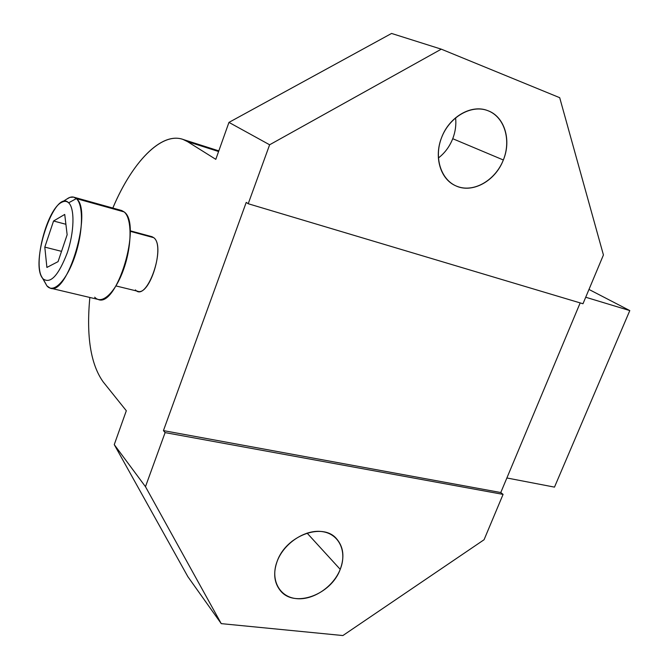 <?xml version="1.0" encoding="UTF-8"?>
<svg xmlns="http://www.w3.org/2000/svg" width="669" height="669" viewBox="0 0 669 669"><rect width="100%" height="100%" fill="white"/><g stroke="black" fill="none" stroke-linecap="round" stroke-linejoin="round"><path stroke-width="1" d="M94.697 297.195C101.83 305.348 115.645 292.428 123.807 268.796C132.077 245.272 132.044 218.236 124.133 211.914L121.081 210.35M74.108 197.255L121.716 210.526L124.133 211.914C142.188 223.872 116.799 308.493 98.05 299.411L50.016 288.055C67.435 296.936 93.083 210.342 76.35 198.609L124.133 211.914L76.35 198.609L73.623 197.112L69.977 197.347L66.574 199.211M44.497 281.448L46.914 285.864L50.016 288.055M61.799 202.264L68.397 198.041C71.449 196.435 74.092 196.619 76.35 198.609L68.639 202.807C66.708 201.06 64.433 200.884 61.799 202.264C47.256 208.711 32.881 262.992 41.938 277.175L46.914 285.864L41.938 277.175M43.067 278.831C50.392 284.233 58.437 275.636 67.184 253.058C74.334 232.16 74.886 208.318 68.639 202.807C54.565 188.014 29.051 264.673 43.067 278.831C50.392 284.233 58.437 275.636 67.184 253.058C74.334 232.16 74.886 208.318 68.639 202.807L76.35 198.609C83.658 204.848 83.132 232.327 74.861 256.419C66.691 280.62 53.436 294.009 46.914 285.864L43.067 278.831M67.143 234.744L58.061 261.638L46.897 267.433L44.806 247.112L53.562 220.996L64.726 214.431L67.143 234.744L58.061 261.638L46.897 267.433L44.806 247.112L61.531 251.352L44.806 247.112L53.562 220.996L65.897 224.282L53.562 220.996L64.726 214.431L67.143 234.744M130.146 230.788L152.039 236.709L153.736 237.679L130.162 231.307L153.736 237.679C166.556 246.853 146.67 303.065 135.414 289.903M182.997 139.428L187.454 141.585L218.587 151.52L187.454 141.585L215.803 159.339L228.957 122.394L391.566 33.45L441.289 49.163L391.566 33.45L228.957 122.394L269.624 144.78L441.289 49.163L559.702 97.691L603.43 254.973L582.983 303.751L248.216 203.736L269.624 144.78L441.289 49.163L559.702 97.691L603.43 254.973L582.983 303.751L248.216 203.736L246.225 202.406L163.437 430.61L500.78 492.535L503.08 494.383L484.072 539.732L342.888 635.55L221.247 623.633L145.474 486.689L114.257 444.626L187.88 576.703L114.257 444.626L126.316 410.741L103.151 381.865C90.633 364.237 86.201 336.106 89.847 297.471C86.201 336.106 90.633 364.237 103.151 381.865L126.316 410.741L114.257 444.626L145.474 486.689L165.109 432.609L163.437 430.61L246.225 202.406L248.216 203.736L269.624 144.78L228.957 122.394L215.803 159.339L187.454 141.585C165.427 127.478 133.273 159.205 112.827 208.051C131.96 162.542 161.154 131.542 182.997 139.428L218.822 150.876M151.595 236.592L153.736 237.679C165.36 245.607 149.747 296.827 137.496 291.191L115.971 285.931M500.78 492.535L580.174 302.906L500.78 492.535L503.08 494.383L484.072 539.732L342.888 635.55L221.247 623.633L145.474 486.689L165.109 432.609L503.08 494.383L165.109 432.609L163.437 430.61L500.78 492.535M588.979 289.443L629.797 310.592L585.718 297.237L629.797 310.592L554.484 487.124L506.876 477.975L554.484 487.124L629.797 310.592L588.979 289.443M441.615 137.538C433.445 158.277 441.515 181.316 458.123 186.735C474.614 192.463 495.512 179.936 503.339 159.983C511.409 140.122 504.543 117.025 488.019 110.736C471.62 104.138 449.535 116.715 441.615 137.538C433.788 156.897 440.378 178.991 455.338 185.614C471.921 193.977 495.311 181.274 503.339 159.983L452.737 138.709C455.397 131.785 456.35 124.802 455.589 117.777C456.35 124.802 455.397 131.785 452.737 138.709C449.576 146.636 444.785 153.076 438.371 158.018C444.785 153.076 449.576 146.636 452.737 138.709L503.339 159.983C511.685 140.08 504.518 116.423 487.668 110.602C471.428 104.021 449.234 116.816 441.615 137.538M277.234 561.115C270.042 579.362 279.199 596.865 296.116 598.596C312.933 600.595 333.321 586.947 340.22 569.352C347.362 551.791 339.325 534.054 322.45 531.646C305.683 528.962 284.174 542.843 277.234 561.115C273.069 572.756 274.047 582.515 280.169 590.384C293.908 608.472 331.088 594.95 340.22 569.352L307.071 533.084L340.22 569.352C344.786 556.942 343.498 546.673 336.365 538.537C322.416 522.221 286.165 535.61 277.234 561.115M287.294 545.578L292.412 540.945L287.294 545.578M187.88 576.703L221.247 623.633L187.88 576.703"/></g></svg>
